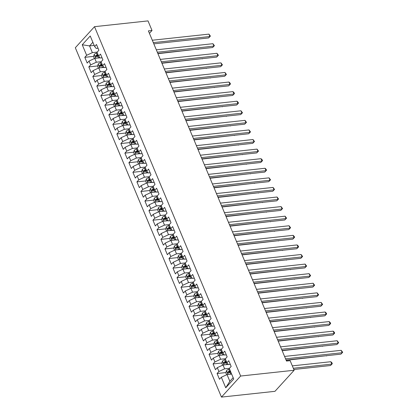 <?xml version="1.0" encoding="UTF-8"?>
<svg xmlns="http://www.w3.org/2000/svg" width="418" height="418" viewBox="0 0 418 418"><rect width="100%" height="100%" fill="white"/><g stroke="black" fill="none" stroke-linecap="round" stroke-linejoin="round"><path stroke-width="0.63" d="M149.419 33.335L152.016 30.483L148.39 30.875L286.513 361.068L290.144 360.677L294.152 370.259L274.96 391.326L221.462 397.1L75.318 47.741L94.51 26.674L240.648 376.033L221.462 397.1M94.175 45.421L89.551 45.917L82.242 44.757L86.651 55.296L84.812 57.318L87.216 63.066L89.06 61.044L90.659 64.879L88.82 66.896L91.223 72.648L93.068 70.626L94.672 74.456L92.827 76.478L95.231 82.231L97.075 80.209L98.679 84.039L96.835 86.061L99.244 91.814L101.083 89.792L102.687 93.622L100.842 95.644L103.251 101.391L105.09 99.374L106.694 103.204L104.855 105.226L107.259 110.974L109.098 108.952L110.702 112.787L108.863 114.809L111.266 120.556L113.106 118.534L114.71 122.369L112.87 124.392L115.274 130.139L117.113 128.117L118.717 131.952L116.878 133.974L119.282 139.722L121.126 137.7L122.725 141.535L120.886 143.552L123.289 149.304L125.134 147.282L126.738 151.112L124.893 153.134L127.297 158.887L129.141 156.865L130.745 160.695L128.901 162.717L131.309 168.464L133.149 166.448L134.753 170.278L132.908 172.3L135.317 178.047L137.156 176.025L138.76 179.86L136.916 181.882L139.325 187.63L141.164 185.608L142.768 189.443L140.929 191.465L143.332 197.212L145.171 195.19L146.775 199.025L144.936 201.048L147.34 206.795L149.179 204.773L150.783 208.608L148.944 210.625L151.347 216.378L153.192 214.356L154.791 218.186L152.951 220.208L155.355 225.96L157.199 223.938L158.798 227.768L156.959 229.79L159.362 235.543L161.207 233.521L162.811 237.351L160.967 239.373L163.37 245.12L165.214 243.104L166.819 246.933L164.974 248.956L167.383 254.703L169.222 252.681L170.826 256.516L168.982 258.538L171.39 264.286L173.23 262.264L174.834 266.099L172.995 268.121L175.398 273.868L177.237 271.846L178.841 275.681L177.002 277.704L179.406 283.451L181.245 281.429L182.849 285.264L181.01 287.281L183.413 293.034L185.252 291.012L186.856 294.842L185.017 296.864L187.421 302.616L189.265 300.594L190.864 304.424L189.025 306.446L191.428 312.194L193.273 310.177L194.877 314.007L193.032 316.029L195.436 321.776L197.28 319.754L198.884 323.589L197.04 325.612L199.449 331.359L201.288 329.337L202.892 333.172L201.048 335.194L203.456 340.942L205.295 338.92L206.9 342.755L205.06 344.777L207.464 350.524L209.303 348.502L210.907 352.337L209.068 354.354L211.471 360.107L213.311 358.085L214.915 361.915L213.076 363.937L215.479 369.69L217.318 367.668L218.922 371.498L217.083 373.52L219.487 379.272L221.331 377.25L227.031 374.58L229.837 381.289L233.15 377.647M82.242 44.757L90.231 35.985L94.64 46.529L96.192 48.415L98.031 48.211M229.837 381.289L225.736 387.789L233.725 379.021L229.315 368.477L231.159 366.461L228.75 360.708L226.911 362.73L225.307 358.9L227.146 356.878L224.743 351.125L222.904 353.147L221.3 349.317L223.139 347.295L220.735 341.548L218.896 343.565L217.292 339.735L219.131 337.713L216.728 331.965L214.889 333.987L213.284 330.152L215.124 328.13L212.72 322.382L210.876 324.405L209.277 320.569L211.116 318.547L208.713 312.8L206.868 314.822L205.264 310.987L207.109 308.965L204.705 303.217L202.861 305.239L201.257 301.404L203.101 299.387L200.692 293.635L198.853 295.657L197.249 291.821L199.093 289.805L196.685 284.052L194.845 286.074L193.241 282.244L195.086 280.222L192.677 274.469L190.838 276.491L189.234 272.661L191.073 270.639L188.67 264.892L186.83 266.909L185.226 263.079L187.065 261.057L184.662 255.309L182.823 257.331L181.219 253.496L183.058 251.474L180.654 245.727L178.81 247.749L177.211 243.913L179.05 241.891L176.647 236.144L174.802 238.166L173.204 234.331L175.043 232.309L172.639 226.561L170.795 228.583L169.191 224.748L171.035 222.731L168.632 216.979L166.787 219.001L165.183 215.171L167.028 213.149L164.619 207.396L162.78 209.418L161.176 205.588L163.02 203.566L160.611 197.819L158.772 199.835L157.168 196.005L159.007 193.983L156.604 188.236L154.764 190.258L153.16 186.423L155 184.401L152.596 178.653L150.757 180.675L149.153 176.84L150.992 174.818L148.589 169.071L146.749 171.093L145.145 167.257L146.984 165.235L144.581 159.488L142.737 161.51L141.138 157.675L142.977 155.658L140.573 149.905L138.729 151.927L137.125 148.097L138.969 146.075L136.566 140.323L134.721 142.345L133.117 138.515L134.962 136.493L132.553 130.74L130.714 132.762L129.11 128.932L130.954 126.91L128.545 121.163L126.706 123.179L125.102 119.349L126.941 117.327L124.538 111.58L122.699 113.602L121.095 109.767L122.934 107.745L120.53 101.997L118.691 104.019L117.087 100.184L118.926 98.162L116.523 92.415L114.684 94.437L113.079 90.602L114.919 88.579L112.515 82.832L110.671 84.854L109.072 81.019L110.911 79.002L108.508 73.249L106.663 75.271L105.059 71.441L106.903 69.419L104.5 63.667L102.656 65.689L101.051 61.859L102.896 59.837L100.487 54.089L98.648 56.106L97.044 52.276L98.888 50.254L96.48 44.507L94.64 46.529M225.736 387.789L221.331 377.25M229.472 368.305L224.628 368.828L223.024 364.998L228.306 364.428M218.922 371.498L224.628 368.828M217.318 367.668L223.024 364.998M225.464 358.722L220.615 359.25L219.016 355.415L224.299 354.845M214.915 361.915L220.615 359.25M213.311 358.085L219.016 355.415M226.911 362.73L228.463 364.616L230.302 364.418M221.456 349.145L216.608 349.667L215.004 345.832L220.291 345.263M210.907 352.337L216.608 349.667M209.303 348.502L215.004 345.832M222.904 353.147L224.456 355.034L226.295 354.835M217.449 339.562L212.6 340.085L210.996 336.25L216.284 335.68M206.9 342.755L212.6 340.085M205.295 338.92L210.996 336.25M218.896 343.565L220.448 345.451L222.287 345.252M213.441 329.98L208.592 330.502L206.988 326.667L212.276 326.097M202.892 333.172L208.592 330.502M201.288 329.337L206.988 326.667M214.889 333.987L216.44 335.868L218.28 335.67M209.434 320.397L204.585 320.92L202.981 317.09L208.268 316.515M198.884 323.589L204.585 320.92M197.28 319.754L202.981 317.09M210.876 324.405L212.433 326.291L214.272 326.092M205.426 310.814L200.577 311.337L198.973 307.507L204.256 306.937M194.877 314.007L200.577 311.337M193.273 310.177L198.973 307.507M206.868 314.822L208.42 316.708L210.264 316.51M201.413 301.232L196.57 301.754L194.966 297.924L200.248 297.355M190.864 304.424L196.57 301.754M189.265 300.594L194.966 297.924M202.861 305.239L204.412 307.125L206.257 306.927M197.406 291.649L192.562 292.177L190.958 288.342L196.241 287.772M186.856 294.842L192.562 292.177M185.252 291.012L190.958 288.342M198.853 295.657L200.405 297.543L202.244 297.344M193.398 282.072L188.549 282.594L186.951 278.759L192.233 278.189M182.849 285.264L188.549 282.594M181.245 281.429L186.951 278.759M194.845 286.074L196.397 287.96L198.236 287.762M189.391 272.489L184.542 273.011L182.938 269.176L188.225 268.607M178.841 275.681L184.542 273.011M177.237 271.846L182.938 269.176M190.838 276.491L192.39 278.378L194.229 278.179M185.383 262.906L180.534 263.429L178.93 259.594L184.218 259.024M174.834 266.099L180.534 263.429M173.23 262.264L178.93 259.594M186.83 266.909L188.382 268.795L190.221 268.596M181.375 253.324L176.527 253.846L174.923 250.016L180.21 249.441M170.826 256.516L176.527 253.846M169.222 252.681L174.923 250.016M182.823 257.331L184.375 259.217L186.214 259.019M177.368 243.741L172.519 244.264L170.915 240.434L176.203 239.864M166.819 246.933L172.519 244.264M165.214 243.104L170.915 240.434M178.81 247.749L180.367 249.635L182.206 249.436M173.36 234.158L168.511 234.681L166.907 230.851L172.195 230.281M162.811 237.351L168.511 234.681M161.207 233.521L166.907 230.851M174.802 238.166L176.359 240.052L178.199 239.854M169.353 224.576L164.504 225.103L162.9 221.268L168.182 220.699M158.798 227.768L164.504 225.103M157.199 223.938L162.9 221.268M170.795 228.583L172.347 230.47L174.191 230.271M165.34 214.998L160.496 215.521L158.892 211.686L164.175 211.116M154.791 218.186L160.496 215.521M153.192 214.356L158.892 211.686M166.787 219.001L168.339 220.887L170.178 220.688M161.332 205.416L156.484 205.938L154.885 202.103L160.167 201.533M150.783 208.608L156.484 205.938M149.179 204.773L154.885 202.103M162.78 209.418L164.331 211.304L166.171 211.106M157.325 195.833L152.476 196.356L150.877 192.52L156.16 191.951M146.775 199.025L152.476 196.356M145.171 195.19L150.877 192.52M158.772 199.835L160.324 201.722L162.163 201.523M153.317 186.25L148.468 186.773L146.864 182.938L152.152 182.368M142.768 189.443L148.468 186.773M141.164 185.608L146.864 182.938M154.764 190.258L156.316 192.139L158.156 191.94M149.31 176.668L144.461 177.19L142.857 173.36L148.144 172.786M138.76 179.86L144.461 177.19M137.156 176.025L142.857 173.36M150.757 180.675L152.309 182.561L154.148 182.363M145.302 167.085L140.453 167.608L138.849 163.778L144.137 163.208M134.753 170.278L140.453 167.608M133.149 166.448L138.849 163.778M146.749 171.093L148.301 172.979L150.14 172.78M141.294 157.502L136.446 158.025L134.842 154.195L140.129 153.625M130.745 160.695L136.446 158.025M129.141 156.865L134.842 154.195M142.737 161.51L144.294 163.396L146.133 163.198M137.287 147.92L132.438 148.447L130.834 144.612L136.116 144.043M126.738 151.112L132.438 148.447M125.134 147.282L130.834 144.612M138.729 151.927L140.281 153.814L142.125 153.615M133.274 138.342L128.43 138.865L126.826 135.03L132.109 134.46M122.725 141.535L128.43 138.865M121.126 137.7L126.826 135.03M134.721 142.345L136.273 144.231L138.112 144.032M129.267 128.76L124.423 129.282L122.819 125.447L128.101 124.877M118.717 131.952L124.423 129.282M117.113 128.117L122.819 125.447M130.714 132.762L132.266 134.648L134.105 134.45M125.259 119.177L120.41 119.7L118.811 115.864L124.094 115.295M114.71 122.369L120.41 119.7M113.106 118.534L118.811 115.864M126.706 123.179L128.258 125.066L130.097 124.867M121.251 109.594L116.403 110.117L114.798 106.287L120.086 105.712M110.702 112.787L116.403 110.117M109.098 108.952L114.798 106.287M122.699 113.602L124.251 115.488L126.09 115.29M117.244 100.012L112.395 100.534L110.791 96.704L116.079 96.135M106.694 103.204L112.395 100.534M105.09 99.374L110.791 96.704M118.691 104.019L120.243 105.906L122.082 105.707M113.236 90.429L108.387 90.952L106.783 87.122L112.071 86.552M102.687 93.622L108.387 90.952M101.083 89.792L106.783 87.122M114.684 94.437L116.235 96.323L118.075 96.124M109.229 80.846L104.38 81.374L102.776 77.539L108.063 76.969M98.679 84.039L104.38 81.374M97.075 80.209L102.776 77.539M110.671 84.854L112.228 86.74L114.067 86.542M105.221 71.269L100.372 71.791L98.768 67.956L104.051 67.387M94.672 74.456L100.372 71.791M93.068 70.626L98.768 67.956M106.663 75.271L108.215 77.158L110.059 76.959M101.208 61.686L96.365 62.209L94.761 58.374L100.043 57.804M90.659 64.879L96.365 62.209M89.06 61.044L94.761 58.374M102.656 65.689L104.207 67.575L106.047 67.376M97.201 52.104L92.357 52.626L89.551 45.917L92.864 42.281M86.651 55.296L92.357 52.626M98.648 56.106L100.2 57.992L102.039 57.794M152.016 30.483L148.009 20.9L94.51 26.674M294.152 370.259L240.648 376.033M231.661 374.079L227.031 374.58M84.812 57.318L93.616 56.367M96.443 56.059L98.225 55.871M88.82 66.896L97.624 65.95M100.451 65.642L102.232 65.448M92.827 76.478L101.631 75.527M104.458 75.224L106.24 75.031M96.835 86.061L105.639 85.11M108.466 84.807L110.247 84.614M100.842 95.644L109.647 94.693M112.479 94.39L114.255 94.196M104.855 105.226L113.654 104.275M116.486 103.972L118.263 103.779M108.863 114.809L117.662 113.858M120.494 113.555L122.275 113.362M112.87 124.392L121.675 123.441M124.501 123.132L126.283 122.944M116.878 133.974L125.682 133.023M128.509 132.715L130.291 132.522M120.886 143.552L129.69 142.606M132.516 142.298L134.298 142.104M124.893 153.134L133.697 152.183M136.524 151.88L138.306 151.687M128.901 162.717L137.705 161.766M140.532 161.463L142.313 161.27M132.908 172.3L141.712 171.349M144.544 171.046L146.321 170.852M136.916 181.882L145.72 180.931M148.552 180.628L150.328 180.435M140.929 191.465L149.728 190.514M152.56 190.206L154.341 190.018M144.936 201.048L153.74 200.097M156.567 199.788L158.349 199.6M148.944 210.625L157.748 209.679M160.575 209.371L162.356 209.178M152.951 220.208L161.756 219.257M164.582 218.954L166.364 218.76M156.959 229.79L165.763 228.839M168.59 228.536L170.372 228.343M160.967 239.373L169.771 238.422M172.597 238.119L174.379 237.926M164.974 248.956L173.778 248.005M176.61 247.702L178.387 247.508M168.982 258.538L177.786 257.587M180.618 257.284L182.394 257.091M172.995 268.121L181.793 267.17M184.625 266.862L186.407 266.674M177.002 277.704L185.806 276.753M188.633 276.444L190.415 276.251M181.01 287.281L189.814 286.335M192.641 286.027L194.422 285.834M185.017 296.864L193.821 295.913M196.648 295.61L198.43 295.416M189.025 306.446L197.829 305.495M200.656 305.192L202.437 304.999M193.032 316.029L201.837 315.078M204.663 314.775L206.445 314.582M197.04 325.612L205.844 324.661M208.676 324.358L210.453 324.164M201.048 335.194L209.852 334.243M212.684 333.935L214.46 333.747M205.06 344.777L213.859 343.826M216.691 343.518L218.473 343.33M209.068 354.354L217.872 353.409M220.699 353.1L222.48 352.907M213.076 363.937L221.88 362.986M224.706 362.683L226.488 362.49M217.083 373.52L225.887 372.569M228.714 372.266L230.496 372.072M153.824 43.853L208.624 37.939L209.92 36.518L153.307 42.626M208.916 34.119L210.411 36.1L209.92 36.518L208.916 34.119L152.309 40.232M210.411 36.1L208.624 37.939M98.152 58.008A2.963 1.102 -22.7 0 1 98.402 57.909L99.719 57.412M94.384 58.551L93.554 56.566L94.191 54.471A2.963 1.102 -22.7 0 1 96.401 53.117L97.263 52.793M157.931 53.682L198.508 49.047M98.021 54.612L97.159 54.941A2.963 1.102 157.3 0 0 95.456 55.85C95.064 56.686 95.226 57.073 95.936 57A2.963 1.102 -22.7 0 1 97.64 56.09L98.502 55.761M95.456 55.85L96.757 55.709A1.51 0.564 -22.7 0 1 97.242 55.489L98.23 55.113M198.534 49.042L198.252 49.329M157.832 53.436L212.631 47.521L213.927 46.1L157.314 52.208M212.924 43.702L214.418 45.682L213.927 46.1L212.924 43.702L156.316 49.815M214.418 45.682L212.631 47.521M161.839 63.019L216.639 57.104L217.935 55.683L161.327 61.791M216.937 53.285L218.426 55.265L217.935 55.683L216.937 53.285L160.324 59.398M218.426 55.265L216.639 57.104M102.159 67.591A2.963 1.102 -22.7 0 1 102.41 67.491L103.727 66.995M98.392 68.134L97.561 66.148L98.199 64.048A2.963 1.102 -22.7 0 1 100.409 62.7L101.271 62.376M161.938 63.264L202.516 58.63M102.029 64.194L101.166 64.518A2.963 1.102 157.3 0 0 99.463 65.433C99.076 66.269 99.233 66.655 99.944 66.582A2.963 1.102 -22.7 0 1 101.652 65.673L102.514 65.344M99.463 65.433L100.764 65.292A1.51 0.564 -22.7 0 1 101.25 65.072L102.243 64.696M202.542 58.624L202.26 58.912M106.172 77.173A2.963 1.102 -22.7 0 1 106.418 77.074L107.739 76.578M102.4 77.717L101.569 75.731L102.206 73.631A2.963 1.102 -22.7 0 1 104.416 72.283L105.279 71.959M165.946 72.842L206.523 68.212M106.041 73.777L105.179 74.101A2.963 1.102 157.3 0 0 103.471 75.015C103.084 75.851 103.241 76.233 103.951 76.165A2.963 1.102 -22.7 0 1 105.66 75.25L106.522 74.927M103.471 75.015L104.777 74.874A1.51 0.564 -22.7 0 1 105.258 74.65L106.25 74.279M206.549 68.207L206.267 68.495M165.847 72.601L220.647 66.687L221.942 65.265L165.335 71.373M220.944 62.867L222.433 64.842L221.942 65.265L220.944 62.867L164.331 68.975M222.433 64.842L220.647 66.687M169.854 82.184L224.654 76.269L225.955 74.843L169.342 80.956M224.952 72.45L226.441 74.425L225.955 74.843L224.952 72.45L168.339 78.558M226.441 74.425L224.654 76.269M110.18 86.756A2.963 1.102 -22.7 0 1 110.43 86.657L111.747 86.155M106.407 87.294L105.582 85.314L106.214 83.213A2.963 1.102 -22.7 0 1 108.424 81.865L109.286 81.536M169.959 82.424L210.531 77.795M110.049 83.36L109.187 83.684A2.963 1.102 157.3 0 0 107.478 84.598C107.092 85.434 107.248 85.815 107.959 85.747A2.963 1.102 -22.7 0 1 109.668 84.833L110.53 84.509M107.478 84.598L108.784 84.457A1.51 0.564 -22.7 0 1 109.27 84.232L110.258 83.861M210.557 77.79L210.275 78.072M114.187 96.339A2.963 1.102 -22.7 0 1 114.438 96.239L115.755 95.738M110.42 96.877L109.589 94.891L110.227 92.796A2.963 1.102 -22.7 0 1 112.432 91.448L113.294 91.119M173.966 92.007L214.538 87.372M114.057 92.942L113.194 93.266A2.963 1.102 157.3 0 0 111.486 94.175C111.099 95.017 111.261 95.398 111.967 95.33A2.963 1.102 -22.7 0 1 113.675 94.416L114.537 94.092M111.486 94.175L112.792 94.04A1.51 0.564 -22.7 0 1 113.278 93.815L114.266 93.444M214.565 87.372L214.282 87.655M173.862 91.767L228.667 85.852L229.963 84.426L173.35 90.539M228.959 82.032L230.052 83.051L230.449 84.008L229.963 84.426L228.959 82.032L172.347 88.141M230.449 84.008L228.667 85.852M118.195 105.916A2.963 1.102 -22.7 0 1 118.446 105.817L119.762 105.32M114.427 106.459L113.597 104.474L114.234 102.379A2.963 1.102 -22.7 0 1 116.439 101.031L117.301 100.701M177.974 101.59L218.546 96.955M118.064 102.525L117.202 102.849A2.963 1.102 157.3 0 0 115.493 103.758C115.107 104.599 115.269 104.981 115.974 104.908A2.963 1.102 -22.7 0 1 117.683 103.998L118.545 103.674M115.493 103.758L116.8 103.617A1.51 0.564 -22.7 0 1 117.286 103.398L118.273 103.021M218.572 96.955L218.29 97.237M177.869 101.349L232.674 95.435L233.97 94.008L177.357 100.121M232.967 91.615L234.059 92.634L234.456 93.59L233.97 94.008L232.967 91.615L176.354 97.723M234.456 93.59L232.674 95.435M122.202 115.499A2.963 1.102 -22.7 0 1 122.453 115.399L123.77 114.903M118.435 116.042L117.604 114.057L118.242 111.961A2.963 1.102 -22.7 0 1 120.447 110.608L121.309 110.284M181.982 111.172L222.554 106.538M122.072 112.102L121.21 112.432A2.963 1.102 157.3 0 0 119.501 113.341C119.114 114.177 119.276 114.563 119.982 114.49A2.963 1.102 -22.7 0 1 121.69 113.581L122.552 113.257M119.501 113.341L120.807 113.2A1.51 0.564 -22.7 0 1 121.293 112.98L122.281 112.604M222.585 106.538L222.298 106.82M181.877 110.927L236.682 105.012L237.978 103.591L181.365 109.699M236.975 101.198L238.067 102.211L238.469 103.173L237.978 103.591L236.975 101.198L180.362 107.306M238.469 103.173L236.682 105.012M185.89 120.509L240.69 114.595L241.985 113.173L185.373 119.282M240.982 110.775L242.477 112.755L241.985 113.173L240.982 110.775L184.375 116.888M242.477 112.755L240.69 114.595M189.897 130.092L244.697 124.177L245.993 122.756L189.38 128.864M244.99 120.358L246.484 122.338L245.993 122.756L244.99 120.358L188.382 126.471M246.484 122.338L244.697 124.177M193.905 139.675L248.705 133.76L250.001 132.339L193.393 138.447M249.003 129.941L250.492 131.916L250.001 132.339L249.003 129.941L192.39 136.054M250.492 131.916L248.705 133.76M197.913 149.257L252.712 143.343L254.008 141.916L197.4 148.029M253.01 139.523L254.499 141.498L254.008 141.916L253.01 139.523L196.397 145.631M254.499 141.498L252.712 143.343M201.92 158.84L256.72 152.925L258.021 151.499L201.408 157.612M257.018 149.106L258.507 151.081L258.021 151.499L257.018 149.106L200.405 155.214M258.507 151.081L256.72 152.925M205.928 168.423L260.727 162.508L262.029 161.082L205.416 167.195M261.025 158.688L262.117 159.707L262.514 160.664L262.029 161.082L261.025 158.688L204.412 164.796M262.514 160.664L260.727 162.508M209.935 178.005L264.74 172.085L266.036 170.664L209.423 176.772M265.033 168.271L266.125 169.29L266.522 170.246L266.036 170.664L265.033 168.271L208.42 174.379M266.522 170.246L264.74 172.085M213.943 187.583L268.748 181.668L270.044 180.247L213.431 186.355M269.04 177.849L270.535 179.829L270.044 180.247L269.04 177.849L212.428 183.962M270.535 179.829L268.748 181.668M126.21 125.081A2.963 1.102 -22.7 0 1 126.461 124.982L127.777 124.486M122.443 125.625L121.612 123.639L122.249 121.544A2.963 1.102 -22.7 0 1 124.454 120.191L125.316 119.867M185.989 120.755L226.566 116.12M126.079 121.685L125.217 122.014A2.963 1.102 157.3 0 0 123.514 122.923C123.122 123.759 123.284 124.146 123.994 124.073A2.963 1.102 -22.7 0 1 125.698 123.164L126.56 122.835M123.514 122.923L124.815 122.782A1.51 0.564 -22.7 0 1 125.301 122.563L126.288 122.187M226.593 116.12L226.31 116.403M130.217 134.664A2.963 1.102 -22.7 0 1 130.468 134.565L131.785 134.068M126.45 135.207L125.619 133.222L126.257 131.127A2.963 1.102 -22.7 0 1 128.467 129.773L129.329 129.449M189.997 130.338L230.574 125.703M130.087 131.268L129.225 131.597A2.963 1.102 157.3 0 0 127.521 132.506C127.129 133.342 127.291 133.729 128.002 133.655A2.963 1.102 -22.7 0 1 129.705 132.746L130.568 132.417M127.521 132.506L128.822 132.365A1.51 0.564 -22.7 0 1 129.308 132.145L130.296 131.769M230.6 125.698L230.318 125.985M134.225 144.247A2.963 1.102 -22.7 0 1 134.476 144.147L135.793 143.651M130.458 144.79L129.627 142.804L130.264 140.704A2.963 1.102 -22.7 0 1 132.475 139.356L133.337 139.032M194.004 139.92L234.582 135.286M134.094 140.85L133.232 141.174A2.963 1.102 157.3 0 0 131.529 142.089C131.137 142.925 131.299 143.306 132.01 143.238A2.963 1.102 -22.7 0 1 133.713 142.324L134.575 142M131.529 142.089L132.83 141.948A1.51 0.564 -22.7 0 1 133.316 141.728L134.309 141.352M234.608 135.28L234.326 135.568M138.238 153.829A2.963 1.102 -22.7 0 1 138.483 153.73L139.805 153.228M134.465 154.367L133.635 152.387L134.272 150.287A2.963 1.102 -22.7 0 1 136.482 148.939L137.344 148.609M198.012 149.498L238.589 144.868M138.107 150.433L137.245 150.757A2.963 1.102 157.3 0 0 135.536 151.671C135.15 152.507 135.307 152.889 136.017 152.821A2.963 1.102 -22.7 0 1 137.726 151.906L138.588 151.582M135.536 151.671L136.843 151.53A1.51 0.564 -22.7 0 1 137.323 151.306L138.316 150.935M238.615 144.863L238.333 145.15M142.245 163.412A2.963 1.102 -22.7 0 1 142.491 163.313L143.813 162.811M138.473 163.95L137.647 161.965L138.28 159.869A2.963 1.102 -22.7 0 1 140.49 158.521L141.352 158.192M202.025 159.08L242.597 154.451M142.115 160.016L141.253 160.34A2.963 1.102 157.3 0 0 139.544 161.254C139.157 162.09 139.314 162.471 140.025 162.403A2.963 1.102 -22.7 0 1 141.733 161.489L142.595 161.165M139.544 161.254L140.85 161.113A1.51 0.564 -22.7 0 1 141.336 160.888L142.324 160.517M242.623 154.446L242.341 154.728M146.253 172.995A2.963 1.102 -22.7 0 1 146.504 172.895L147.82 172.394M142.486 173.533L141.655 171.547L142.292 169.452A2.963 1.102 -22.7 0 1 144.497 168.104L145.359 167.775M206.032 168.663L246.604 164.028M146.122 169.598L145.26 169.922A2.963 1.102 157.3 0 0 143.552 170.831C143.165 171.673 143.327 172.054 144.032 171.981A2.963 1.102 -22.7 0 1 145.741 171.072L146.603 170.748M143.552 170.831L144.858 170.69A1.51 0.564 -22.7 0 1 145.344 170.471L146.331 170.1M246.63 164.028L246.348 164.311M150.261 182.572A2.963 1.102 -22.7 0 1 150.511 182.473L151.828 181.976M146.493 183.115L145.663 181.13L146.3 179.035A2.963 1.102 -22.7 0 1 148.505 177.681L149.367 177.357M210.04 178.246L250.612 173.611M150.13 179.181L149.268 179.505A2.963 1.102 157.3 0 0 147.559 180.414C147.173 181.255 147.335 181.637 148.04 181.564A2.963 1.102 -22.7 0 1 149.749 180.654L150.611 180.33M147.559 180.414L148.865 180.273A1.51 0.564 -22.7 0 1 149.351 180.053L150.339 179.677M250.638 173.611L250.356 173.893M154.268 192.155A2.963 1.102 -22.7 0 1 154.519 192.055L155.836 191.559M150.501 192.698L149.67 190.712L150.308 188.617A2.963 1.102 -22.7 0 1 152.513 187.264L153.375 186.94M214.047 187.828L254.619 183.194M154.137 188.758L153.275 189.088A2.963 1.102 157.3 0 0 151.567 189.997C151.18 190.833 151.342 191.219 152.047 191.146A2.963 1.102 -22.7 0 1 153.756 190.237L154.618 189.908M151.567 189.997L152.873 189.856A1.51 0.564 -22.7 0 1 153.359 189.636L154.346 189.26M254.651 183.194L254.363 183.476M158.276 201.737A2.963 1.102 -22.7 0 1 158.526 201.638L159.843 201.142M154.508 202.281L153.678 200.295L154.315 198.2A2.963 1.102 -22.7 0 1 156.52 196.847L157.382 196.523M218.055 197.411L258.632 192.776M158.145 198.341L157.283 198.67A2.963 1.102 157.3 0 0 155.574 199.579C155.188 200.415 155.35 200.802 156.06 200.729A2.963 1.102 -22.7 0 1 157.764 199.82L158.626 199.49M155.574 199.579L156.881 199.438A1.51 0.564 -22.7 0 1 157.367 199.219L158.354 198.843M258.658 192.771L258.376 193.059M217.956 197.165L272.755 191.251L274.051 189.829L217.438 195.938M273.048 187.431L274.542 189.411L274.051 189.829L273.048 187.431L216.435 193.544M274.542 189.411L272.755 191.251M162.283 211.32A2.963 1.102 -22.7 0 1 162.534 211.221L163.851 210.724M158.516 211.863L157.685 209.878L158.323 207.777A2.963 1.102 -22.7 0 1 160.533 206.429L161.395 206.105M222.062 206.994L262.64 202.359M162.153 207.924L161.291 208.248A2.963 1.102 157.3 0 0 159.587 209.162C159.195 209.998 159.357 210.379 160.068 210.311A2.963 1.102 -22.7 0 1 161.771 209.402L162.633 209.073M159.587 209.162L160.888 209.021A1.51 0.564 -22.7 0 1 161.374 208.801L162.362 208.425M262.666 202.354L262.384 202.641M221.963 206.748L276.763 200.833L278.059 199.412L221.446 205.52M277.056 197.014L278.55 198.989L278.059 199.412L277.056 197.014L220.448 203.127M278.55 198.989L276.763 200.833M166.291 220.903A2.963 1.102 -22.7 0 1 166.542 220.803L167.858 220.307M162.524 221.446L161.693 219.46L162.33 217.36A2.963 1.102 -22.7 0 1 164.54 216.012L165.403 215.688M226.07 216.571L266.647 211.942M166.16 217.506L165.298 217.83A2.963 1.102 157.3 0 0 163.595 218.745C163.203 219.581 163.365 219.962 164.075 219.894A2.963 1.102 -22.7 0 1 165.779 218.98L166.641 218.656M163.595 218.745L164.896 218.604A1.51 0.564 -22.7 0 1 165.382 218.379L166.374 218.008M266.674 211.936L266.391 212.224M225.971 216.331L280.771 210.416L282.066 208.995L225.459 215.103M281.063 206.596L282.558 208.572L282.066 208.995L281.063 206.596L224.456 212.705M282.558 208.572L280.771 210.416M170.304 230.485A2.963 1.102 -22.7 0 1 170.549 230.386L171.871 229.884M166.531 231.023L165.7 229.043L166.338 226.943A2.963 1.102 -22.7 0 1 168.548 225.595L169.41 225.265M230.078 226.154L270.655 221.524M170.173 227.089L169.311 227.413A2.963 1.102 157.3 0 0 167.602 228.327C167.216 229.163 167.372 229.545 168.083 229.477A2.963 1.102 -22.7 0 1 169.792 228.562L170.654 228.238M167.602 228.327L168.909 228.186A1.51 0.564 -22.7 0 1 169.389 227.962L170.382 227.591M270.681 221.519L270.399 221.801M229.978 225.913L284.778 219.999L286.074 218.572L229.466 224.685M285.076 216.179L286.565 218.154L286.074 218.572L285.076 216.179L228.463 222.287M286.565 218.154L284.778 219.999M174.311 240.068A2.963 1.102 -22.7 0 1 174.557 239.969L175.879 239.467M170.539 240.606L169.713 238.621L170.345 236.525A2.963 1.102 -22.7 0 1 172.556 235.177L173.418 234.848M234.09 235.736L274.663 231.102M174.181 236.672L173.318 236.996A2.963 1.102 157.3 0 0 171.61 237.905C171.223 238.746 171.38 239.127 172.091 239.059A2.963 1.102 -22.7 0 1 173.799 238.145L174.661 237.821M171.61 237.905L172.916 237.764A1.51 0.564 -22.7 0 1 173.402 237.544L174.39 237.173M274.689 231.102L274.407 231.384M233.986 235.496L288.786 229.581L290.087 228.155L233.474 234.268M289.084 225.762L290.573 227.737L290.087 228.155L289.084 225.762L232.471 231.87M290.573 227.737L288.786 229.581M178.319 249.645A2.963 1.102 -22.7 0 1 178.57 249.546L179.886 249.05M174.552 250.189L173.721 248.203L174.358 246.108A2.963 1.102 -22.7 0 1 176.563 244.76L177.425 244.431M238.098 245.319L278.67 240.684M178.188 246.254L177.326 246.578A2.963 1.102 157.3 0 0 175.617 247.487C175.231 248.329 175.393 248.71 176.098 248.637A2.963 1.102 -22.7 0 1 177.807 247.728L178.669 247.404M175.617 247.487L176.924 247.346A1.51 0.564 -22.7 0 1 177.41 247.127L178.397 246.751M278.696 240.684L278.414 240.967M237.994 245.079L292.793 239.164L294.094 237.737L237.481 243.851M293.091 235.344L294.183 236.363L294.58 237.319L294.094 237.737L293.091 235.344L236.478 241.452M294.58 237.319L292.793 239.164M182.326 259.228A2.963 1.102 -22.7 0 1 182.577 259.129L183.894 258.632M178.559 259.771L177.728 257.786L178.366 255.691A2.963 1.102 -22.7 0 1 180.571 254.337L181.433 254.013M242.106 254.902L282.678 250.267M182.196 255.832L181.334 256.161A2.963 1.102 157.3 0 0 179.625 257.07C179.238 257.906 179.4 258.293 180.106 258.219A2.963 1.102 -22.7 0 1 181.814 257.31L182.676 256.981M179.625 257.07L180.931 256.929A1.51 0.564 -22.7 0 1 181.417 256.709L182.405 256.333M282.704 250.267L282.422 250.549M242.001 254.656L296.806 248.741L298.102 247.32L241.489 253.428M297.099 244.927L298.191 245.941L298.588 246.902L298.102 247.32L297.099 244.927L240.486 251.035M298.588 246.902L296.806 248.741M186.334 268.811A2.963 1.102 -22.7 0 1 186.585 268.711L187.901 268.215M182.567 269.354L181.736 267.368L182.373 265.273A2.963 1.102 -22.7 0 1 184.578 263.92L185.44 263.596M246.113 264.484L286.685 259.85M186.203 265.414L185.341 265.743A2.963 1.102 157.3 0 0 183.633 266.653C183.246 267.489 183.408 267.875 184.113 267.802A2.963 1.102 -22.7 0 1 185.822 266.893L186.684 266.564M183.633 266.653L184.939 266.512A1.51 0.564 -22.7 0 1 185.425 266.292L186.412 265.916M286.717 259.85L286.429 260.132M246.009 264.239L300.814 258.324L302.11 256.903L245.497 263.011M301.106 254.505L302.601 256.485L302.11 256.903L301.106 254.505L244.493 260.618M302.601 256.485L300.814 258.324M190.342 278.393A2.963 1.102 -22.7 0 1 190.592 278.294L191.909 277.798M186.574 278.937L185.744 276.951L186.381 274.856A2.963 1.102 -22.7 0 1 188.586 273.503L189.448 273.179M250.121 274.067L290.698 269.432M190.211 274.997L189.349 275.326A2.963 1.102 157.3 0 0 187.64 276.235C187.254 277.071 187.416 277.458 188.126 277.385A2.963 1.102 -22.7 0 1 189.829 276.476L190.692 276.146M187.64 276.235L188.946 276.094A1.51 0.564 -22.7 0 1 189.432 275.875L190.42 275.499M290.724 269.427L290.437 269.714M250.021 273.821L304.821 267.907L306.117 266.485L249.504 272.593M305.114 264.087L306.608 266.067L306.117 266.485L305.114 264.087L248.501 270.2M306.608 266.067L304.821 267.907M194.349 287.976A2.963 1.102 -22.7 0 1 194.6 287.877L195.917 287.38M190.582 288.519L189.751 286.534L190.389 284.433A2.963 1.102 -22.7 0 1 192.599 283.085L193.461 282.761M254.128 283.65L294.706 279.015M194.218 284.58L193.356 284.904A2.963 1.102 157.3 0 0 191.653 285.818C191.261 286.654 191.423 287.035 192.134 286.967A2.963 1.102 -22.7 0 1 193.837 286.053L194.699 285.729M191.653 285.818L192.954 285.677A1.51 0.564 -22.7 0 1 193.44 285.452L194.427 285.081M294.732 279.01L294.45 279.297M254.029 283.404L308.829 277.489L310.125 276.068L253.512 282.176M309.121 273.67L310.616 275.645L310.125 276.068L309.121 273.67L252.514 279.783M310.616 275.645L308.829 277.489M198.357 297.559A2.963 1.102 -22.7 0 1 198.607 297.459L199.924 296.958M194.589 298.097L193.759 296.116L194.396 294.016A2.963 1.102 -22.7 0 1 196.606 292.668L197.468 292.339M258.136 293.227L298.713 288.598M198.226 294.162L197.364 294.486A2.963 1.102 157.3 0 0 195.661 295.401C195.269 296.237 195.431 296.618 196.141 296.55A2.963 1.102 -22.7 0 1 197.845 295.636L198.707 295.312M195.661 295.401L196.962 295.26A1.51 0.564 -22.7 0 1 197.448 295.035L198.44 294.664M298.739 288.592L298.457 288.88M258.037 292.987L312.836 287.072L314.132 285.646L257.519 291.759M313.129 283.252L314.623 285.228L314.132 285.646L313.129 283.252L256.521 289.36M314.623 285.228L312.836 287.072M202.364 307.141A2.963 1.102 -22.7 0 1 202.615 307.042L203.937 306.54M198.597 307.679L197.766 305.694L198.404 303.599A2.963 1.102 -22.7 0 1 200.614 302.251L201.476 301.921M262.143 302.81L302.721 298.18M202.239 303.745L201.377 304.069A2.963 1.102 157.3 0 0 199.668 304.983C199.281 305.819 199.438 306.201 200.149 306.133A2.963 1.102 -22.7 0 1 201.857 305.218L202.72 304.894M199.668 304.983L200.974 304.842A1.51 0.564 -22.7 0 1 201.455 304.618L202.448 304.247M302.747 298.175L302.465 298.457M262.044 302.569L316.844 296.655L318.14 295.228L261.532 301.341M317.142 292.835L318.631 294.81L318.14 295.228L317.142 292.835L260.529 298.943M318.631 294.81L316.844 296.655M206.377 316.724A2.963 1.102 -22.7 0 1 206.623 316.619L207.945 316.123M202.605 317.262L201.774 315.276L202.411 313.181A2.963 1.102 -22.7 0 1 204.621 311.833L205.484 311.504M266.156 312.392L306.728 307.758M206.246 313.328L205.384 313.652A2.963 1.102 157.3 0 0 203.676 314.561C203.289 315.402 203.446 315.783 204.156 315.71A2.963 1.102 -22.7 0 1 205.865 314.801L206.727 314.477M203.676 314.561L204.982 314.42A1.51 0.564 -22.7 0 1 205.468 314.2L206.455 313.829M306.755 307.758L306.472 308.04M266.052 312.152L320.852 306.237L322.147 304.811L265.54 310.924M321.149 302.418L322.639 304.393L322.147 304.811L321.149 302.418L264.537 308.526M322.639 304.393L320.852 306.237M210.385 326.301A2.963 1.102 -22.7 0 1 210.635 326.202L211.952 325.706M206.617 326.845L205.787 324.859L206.424 322.764A2.963 1.102 -22.7 0 1 208.629 321.411L209.491 321.087M270.164 321.975L310.736 317.34M210.254 322.905L209.392 323.234A2.963 1.102 157.3 0 0 207.683 324.143C207.297 324.985 207.459 325.366 208.164 325.293A2.963 1.102 -22.7 0 1 209.873 324.384L210.735 324.06M207.683 324.143L208.99 324.002A1.51 0.564 -22.7 0 1 209.475 323.783L210.463 323.407M310.762 317.34L310.48 317.623M270.059 321.735L324.859 315.815L326.16 314.393L269.547 320.501M325.157 312L326.249 313.014L326.646 313.975L326.16 314.393L325.157 312L268.544 318.108M326.646 313.975L324.859 315.815M214.392 335.884A2.963 1.102 -22.7 0 1 214.643 335.785L215.96 335.288M210.625 336.427L209.794 334.442L210.432 332.347A2.963 1.102 -22.7 0 1 212.637 330.993L213.499 330.669M274.171 331.558L314.744 326.923M214.262 332.488L213.399 332.817A2.963 1.102 157.3 0 0 211.691 333.726C211.304 334.562 211.466 334.949 212.172 334.875A2.963 1.102 -22.7 0 1 213.88 333.966L214.742 333.637M211.691 333.726L212.997 333.585A1.51 0.564 -22.7 0 1 213.483 333.365L214.471 332.989M314.77 326.923L314.488 327.205M274.067 331.312L328.872 325.397L330.168 323.976L273.555 330.084M329.165 321.578L330.257 322.597L330.654 323.558L330.168 323.976L329.165 321.578L272.552 327.691M330.654 323.558L328.872 325.397M218.4 345.467A2.963 1.102 -22.7 0 1 218.651 345.367L219.967 344.871M214.633 346.01L213.802 344.024L214.439 341.929A2.963 1.102 -22.7 0 1 216.644 340.576L217.506 340.252M278.179 341.14L318.751 336.506M218.269 342.07L217.407 342.399A2.963 1.102 157.3 0 0 215.698 343.309C215.312 344.145 215.474 344.531 216.179 344.458A2.963 1.102 -22.7 0 1 217.888 343.549L218.75 343.22M215.698 343.309L217.005 343.168A1.51 0.564 -22.7 0 1 217.491 342.948L218.478 342.572M318.782 336.5L318.495 336.788M278.075 340.895L332.88 334.98L334.175 333.559L277.562 339.667M333.172 331.16L334.264 332.179L334.661 333.141L334.175 333.559L333.172 331.16L276.559 337.274M334.661 333.141L332.88 334.98M222.407 355.049A2.963 1.102 -22.7 0 1 222.658 354.95L223.975 354.454M218.64 355.593L217.809 353.607L218.447 351.507A2.963 1.102 -22.7 0 1 220.652 350.159L221.514 349.835M282.187 350.723L322.764 346.088M222.277 351.653L221.415 351.977A2.963 1.102 157.3 0 0 219.706 352.891C219.319 353.727 219.481 354.109 220.187 354.041A2.963 1.102 -22.7 0 1 221.895 353.132L222.757 352.802M219.706 352.891L221.012 352.75A1.51 0.564 -22.7 0 1 221.498 352.531L222.486 352.155M322.79 346.083L322.503 346.37M282.087 350.477L336.887 344.563L338.183 343.141L281.57 349.249M337.18 340.743L338.674 342.718L338.183 343.141L337.18 340.743L280.567 346.856M338.674 342.718L336.887 344.563M226.415 364.632A2.963 1.102 -22.7 0 1 226.666 364.533L227.982 364.031M222.648 365.175L221.817 363.19L222.454 361.089A2.963 1.102 -22.7 0 1 224.665 359.741L225.527 359.417M286.194 360.3L326.771 355.671M226.284 361.236L225.422 361.56A2.963 1.102 157.3 0 0 223.719 362.474C223.327 363.31 223.489 363.691 224.2 363.623A2.963 1.102 -22.7 0 1 225.903 362.709L226.765 362.385M223.719 362.474L225.02 362.333A1.51 0.564 -22.7 0 1 225.506 362.108L226.493 361.737M326.798 355.666L326.515 355.953M286.095 360.06L340.895 354.145L342.19 352.724L285.578 358.832M341.187 350.326L342.682 352.301L342.19 352.724L341.187 350.326L284.58 356.434M342.682 352.301L340.895 354.145M230.422 374.214A2.963 1.102 -22.7 0 1 230.673 374.115L231.535 373.786M226.655 374.753L225.824 372.772L226.462 370.672A2.963 1.102 -22.7 0 1 228.672 369.324L229.534 368.995M293.828 369.491L330.523 365.531L331.819 364.109L330.816 361.716L292.313 365.87M230.292 370.818L229.43 371.142A2.963 1.102 157.3 0 0 227.726 372.057C227.335 372.893 227.496 373.274 228.207 373.206A2.963 1.102 -22.7 0 1 229.91 372.292L230.773 371.968M227.726 372.057L229.027 371.915A1.51 0.564 -22.7 0 1 229.513 371.691L230.506 371.32M293.316 368.263L331.819 364.109L332.305 363.691L330.523 365.531M330.816 361.716L331.908 362.73L332.305 363.691M94.175 54.523L95.743 58.269M97.64 56.09L98.402 57.909M96.401 53.117L97.159 54.941M98.183 64.106L99.75 67.852M101.652 65.673L102.41 67.491M100.409 62.7L101.166 64.518M102.191 73.683L103.758 77.434M105.66 75.25L106.418 77.074M104.416 72.283L105.179 74.101M106.198 83.266L107.766 87.017M109.668 84.833L110.43 86.657M108.424 81.865L109.187 83.684M110.206 92.848L111.773 96.595M113.675 94.416L114.438 96.239M112.432 91.448L113.194 93.266M114.218 102.431L115.786 106.177M117.683 103.998L118.446 105.817M116.439 101.031L117.202 102.849M118.226 112.014L119.794 115.76M121.69 113.581L122.453 115.399M120.447 110.608L121.21 112.432M122.234 121.596L123.801 125.343M125.698 123.164L126.461 124.982M124.454 120.191L125.217 122.014M126.241 131.179L127.809 134.925M129.705 132.746L130.468 134.565M128.467 129.773L129.225 131.597M130.249 140.756L131.816 144.508M133.713 142.324L134.476 144.147M132.475 139.356L133.232 141.174M134.256 150.339L135.824 154.09M137.726 151.906L138.483 153.73M136.482 148.939L137.245 150.757M138.264 159.922L139.831 163.668M141.733 161.489L142.491 163.313M140.49 158.521L141.253 160.34M142.272 169.504L143.839 173.251M145.741 171.072L146.504 172.895M144.497 168.104L145.26 169.922M146.284 179.087L147.852 182.833M149.749 180.654L150.511 182.473M148.505 177.681L149.268 179.505M150.292 188.67L151.859 192.416M153.756 190.237L154.519 192.055M152.513 187.264L153.275 189.088M154.299 198.252L155.867 201.999M157.764 199.82L158.526 201.638M156.52 196.847L157.283 198.67M158.307 207.83L159.875 211.581M161.771 209.402L162.534 211.221M160.533 206.429L161.291 208.248M162.315 217.412L163.882 221.164M165.779 218.98L166.542 220.803M164.54 216.012L165.298 217.83M166.322 226.995L167.89 230.746M169.792 228.562L170.549 230.386M168.548 225.595L169.311 227.413M170.33 236.578L171.897 240.324M173.799 238.145L174.557 239.969M172.556 235.177L173.318 236.996M174.337 246.16L175.905 249.907M177.807 247.728L178.57 249.546M176.563 244.76L177.326 246.578M178.35 255.743L179.918 259.489M181.814 257.31L182.577 259.129M180.571 254.337L181.334 256.161M182.358 265.325L183.925 269.072M185.822 266.893L186.585 268.711M184.578 263.92L185.341 265.743M186.365 274.908L187.933 278.654M189.829 276.476L190.592 278.294M188.586 273.503L189.349 275.326M190.373 284.486L191.94 288.237M193.837 286.053L194.6 287.877M192.599 283.085L193.356 284.904M194.38 294.068L195.948 297.82M197.845 295.636L198.607 297.459M196.606 292.668L197.364 294.486M198.388 303.651L199.956 307.397M201.857 305.218L202.615 307.042M200.614 302.251L201.377 304.069M202.396 313.234L203.963 316.98M205.865 314.801L206.623 316.619M204.621 311.833L205.384 313.652M206.403 322.816L207.971 326.562M209.873 324.384L210.635 326.202M208.629 321.411L209.392 323.234M210.411 332.399L211.983 336.145M213.88 333.966L214.643 335.785M212.637 330.993L213.399 332.817M214.424 341.981L215.991 345.728M217.888 343.549L218.651 345.367M216.644 340.576L217.407 342.399M218.431 351.559L219.999 355.31M221.895 353.132L222.658 354.95M220.652 350.159L221.415 351.977M222.439 361.142L224.006 364.893M225.903 362.709L226.666 364.533M224.665 359.741L225.422 361.56M226.446 370.724L228.014 374.476M229.91 372.292L230.673 374.115M228.672 369.324L229.43 371.142"/></g></svg>
